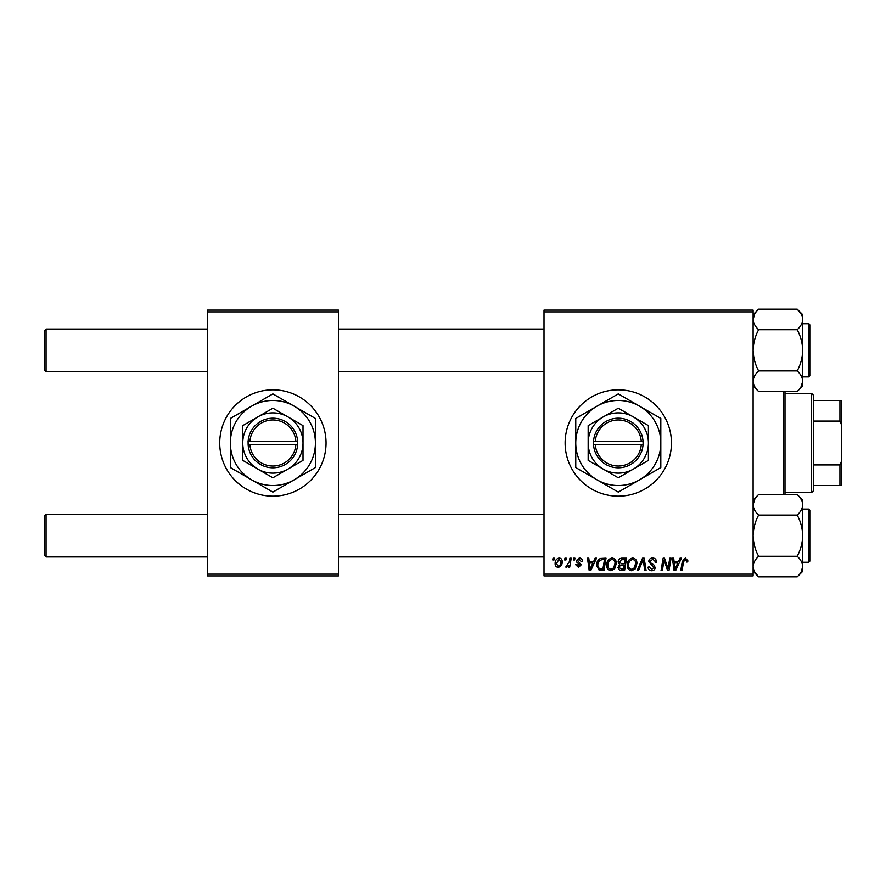 <?xml version="1.0" encoding="UTF-8"?>
<svg xmlns="http://www.w3.org/2000/svg" width="886" height="886" viewBox="0 0 886 886"><rect width="100%" height="100%" fill="white"/><g stroke="black" fill="none" stroke-linecap="round" stroke-linejoin="round"><path stroke-width="1.33" d="M618.284 389.84A53.16 53.16 0 0 0 565.124 443A53.16 53.16 0 0 0 618.284 496.16A53.16 53.16 0 0 0 671.444 443A53.16 53.16 0 0 0 618.284 389.84M272.888 389.84A53.16 53.16 0 0 0 219.728 443A53.16 53.16 0 0 0 272.888 496.16A53.16 53.16 0 0 0 326.048 443A53.16 53.16 0 0 0 272.888 389.84M544.004 310.1L753.1 310.1L753.1 311.872L544.004 311.872L544.004 310.1M606.666 565.224C606.644 561.281 608.449 558.878 612.071 558.014C614.928 558.545 616.346 560.329 616.335 563.385L614.64 568.867L610.952 570.75C608.006 570.207 606.578 568.369 606.666 565.224M593.609 561.558L595.126 558.18L596.522 558.18L590.763 570.584L589.19 570.584L587.496 558.18L588.791 558.18L589.201 561.558L593.609 561.558M685.321 558.014L687.857 560.749L687.746 561.89L686.451 562.045L686.572 560.971L685.243 559.465L683.549 561.802L682.054 570.584L680.747 570.584L682.286 561.491L685.321 558.014M648.718 561.669C648.951 559.343 650.246 558.125 652.605 558.014C655.208 558.158 656.482 559.553 656.448 562.222L655.153 562.366L654.832 560.539L652.517 559.465L650.003 561.547L650.335 562.632L653.702 564.736L655.153 567.45C654.998 569.576 653.835 570.673 651.686 570.75C649.438 570.606 648.231 569.41 648.065 567.151L649.36 566.752L651.731 569.299L653.868 567.527L648.718 561.669M637.123 570.584L642.538 558.18L644.188 558.18L646.082 570.584L644.787 570.584L643.158 559.952L638.507 570.584L637.123 570.584M627.288 565.224C627.266 561.281 629.071 558.878 632.693 558.014C635.55 558.545 636.968 560.329 636.956 563.385L635.251 568.867L631.574 570.75C628.628 570.207 627.199 568.369 627.288 565.224M552.731 559.952L553.03 558.18L554.315 558.18L554.049 559.952L552.731 559.952M544.004 574.128L753.1 574.128L753.1 575.9L544.004 575.9L544.004 311.872M753.1 574.128L753.1 311.872M618.107 562.034C618.262 559.753 619.447 558.468 621.673 558.18L626.646 558.18L624.552 570.584L619.657 570.374L617.941 567.572L619.657 564.548L618.107 562.034M678.499 561.558L680.027 558.18L681.423 558.18L675.664 570.584L674.08 570.584L672.385 558.18L673.681 558.18L674.102 561.558L678.499 561.558M668.476 565.744L669.805 558.18L671.101 558.18L668.985 570.584L667.623 570.584L664.079 560.063L662.351 570.584L661.045 570.584L663.138 558.18L664.5 558.18L668.077 568.69L668.476 565.744M579.267 558.014C581.227 558.091 582.257 559.11 582.346 561.071L581.05 561.403L579.2 559.144L577.506 560.528L581.216 564.792L578.514 567.361L575.579 564.626L576.864 564.46L578.569 566.232L579.931 564.991L576.875 562.267L576.221 560.628L579.267 558.014M600.365 558.479L606.024 558.18L603.931 570.584L599.257 570.418L596.522 565.512C596.444 562.344 597.729 559.996 600.365 558.479M555.123 563.596C555.046 560.572 556.386 558.712 559.144 558.014C561.181 558.291 562.2 559.487 562.211 561.613C562.333 564.759 560.971 566.675 558.125 567.361C556.065 567.029 555.057 565.777 555.123 563.596M564.648 559.952L564.947 558.18L566.232 558.18L565.966 559.952L564.648 559.952M569.255 561.79L569.919 558.18L571.215 558.18L569.698 567.206L568.391 567.206L568.723 565.334L566.63 567.361L565.755 567.04L569.255 561.79M573.342 559.952L573.641 558.18L574.936 558.18L574.66 559.952L573.342 559.952M207.324 310.1L338.452 310.1L338.452 311.872L207.324 311.872L207.324 310.1M338.452 574.128L338.452 575.9L207.324 575.9L207.324 574.128L338.452 574.128L338.452 311.872M207.324 574.128L207.324 311.872M623.489 569.133L624.143 565.268L619.945 565.777L619.236 567.516L621.274 569.133L623.489 569.133M624.386 563.817L625.095 559.631L621.407 559.697L619.392 562.078L621.651 563.817L624.386 563.817M634.243 567.915L635.661 563.319C635.683 561.137 634.653 559.852 632.604 559.465C629.846 560.306 628.495 562.267 628.573 565.357C628.528 567.583 629.536 568.89 631.618 569.299L634.243 567.915M676.084 566.697L677.79 563.009L674.279 563.009L675.054 569.222L676.084 566.697M591.183 566.697L592.9 563.009L589.389 563.009L590.154 569.222L591.183 566.697M602.868 569.133L604.473 559.631L602.812 559.631C599.401 559.952 597.729 561.934 597.806 565.589L599.368 568.923L602.868 569.133M613.621 567.915L615.05 563.319C615.061 561.137 614.042 559.852 611.982 559.465C609.225 560.306 607.885 562.267 607.962 565.357C607.907 567.583 608.915 568.89 610.997 569.299L613.621 567.915M558.18 566.232C560.129 565.523 561.037 564.028 560.916 561.746L559.132 559.144L556.408 563.596L558.18 566.232M44.3 555.168L44.3 516.184L46.072 514.412L46.072 556.94L44.3 555.168L46.072 556.94L207.324 556.94M544.004 514.412L338.452 514.412M207.324 514.412L46.072 514.412L44.3 516.184M544.004 556.94L338.452 556.94M46.072 371.588L44.3 369.816L44.3 330.832L46.072 329.06L46.072 371.588L207.324 371.588M338.452 371.588L544.004 371.588M44.3 330.832L46.072 329.06L207.324 329.06M338.452 329.06L544.004 329.06M797.201 576.852L802.716 571.337L802.716 504.787C802.506 508.409 800.667 511.842 797.201 515.087C800.645 521.5 802.483 528.355 802.716 535.676C802.506 542.908 800.667 549.774 797.201 556.264C800.656 559.498 802.495 562.931 802.716 566.564C802.495 570.207 800.656 573.641 797.201 576.852L758.615 576.852C755.16 573.63 753.322 570.196 753.1 566.564C753.322 562.92 755.16 559.487 758.615 556.264C755.171 549.852 753.333 542.996 753.1 535.676C753.31 528.444 755.149 521.577 758.615 515.087L797.201 515.087M808.741 509.096L809.804 510.159L809.804 561.192L809.804 558.712L809.804 561.192L808.741 562.256L808.741 509.096L802.716 509.096M758.615 556.264L797.201 556.264M758.615 515.087C755.171 511.875 753.333 508.453 753.1 504.787C753.31 501.177 755.149 497.744 758.615 494.499L797.201 494.499C800.645 497.699 802.483 501.133 802.716 504.787L802.716 500.014L797.201 494.499M754.595 499.582L753.1 504.787M758.615 370.913C755.171 364.5 753.333 357.645 753.1 350.324C753.31 343.092 755.149 336.226 758.615 329.736L797.201 329.736C800.645 336.148 802.483 343.004 802.716 350.324C802.506 357.556 800.667 364.423 797.201 370.913C800.645 374.125 802.483 377.547 802.716 381.213C802.506 384.823 800.667 388.256 797.201 391.501L758.615 391.501C755.171 388.301 753.333 384.867 753.1 381.213C753.31 377.591 755.149 374.158 758.615 370.913L797.201 370.913M809.804 327.288L809.804 375.841L808.741 376.904L808.741 323.744L809.804 324.808L809.804 327.288M758.615 329.736C755.16 326.502 753.322 323.069 753.1 319.436C753.322 315.793 755.16 312.359 758.615 309.148L797.201 309.148C800.656 312.37 802.495 315.804 802.716 319.436C802.495 323.08 800.656 326.513 797.201 329.736C800.667 326.491 802.506 323.058 802.716 319.436L802.716 381.213L801.221 386.418M797.201 391.501L802.716 385.986L802.716 381.213M797.201 309.148L802.716 314.663L802.716 319.436M758.571 576.819L754.65 571.88M802.716 566.564L801.177 571.869M802.572 503.17L802.716 504.787M797.245 309.181L801.165 314.12M753.1 319.436L754.639 314.131M784.996 391.501L784.996 494.499M783.224 494.499L783.224 391.501M811.576 393.384L813.348 395.156L813.348 490.844L811.576 492.616L811.576 393.384L784.996 393.384M813.348 400.472L841.7 400.472L841.7 485.528L839.928 485.528L839.928 464.917L841.7 460.72M813.348 464.917L839.928 464.917M841.7 425.28L839.928 421.083L839.928 400.472M813.348 421.083L839.928 421.083M813.348 485.528L839.928 485.528M595.314 444.772L643.092 444.772L643.026 441.228A24.808 24.808 0 0 0 618.284 418.192A24.808 24.808 0 0 0 593.542 441.228L593.476 444.772L595.314 444.772A23.036 23.036 0 0 0 618.284 466.036A23.036 23.036 0 0 0 641.254 444.772M593.542 444.772A24.808 24.808 0 0 0 618.284 467.808A24.808 24.808 0 0 0 643.026 444.772M648.408 425.612L618.284 408.213L588.16 425.612L588.16 460.388L618.284 477.787L648.408 460.388L648.408 425.612M588.16 425.612L588.16 460.388M639.548 479.835A42.528 42.528 0 0 0 639.548 406.165A42.528 42.528 0 0 0 575.756 443A42.528 42.528 0 0 0 639.548 479.835L660.812 467.553L660.812 418.447L618.284 393.893L575.756 418.447L575.756 467.553L618.284 492.107L639.548 479.835M633.346 469.093A30.124 30.124 0 0 0 633.346 416.907A30.124 30.124 0 0 0 588.16 443A30.124 30.124 0 0 0 633.346 469.093M643.026 441.228L593.542 441.228M641.254 441.228A23.036 23.036 0 0 0 618.284 419.964A23.036 23.036 0 0 0 595.314 441.228M295.858 441.228L248.08 441.228L248.146 444.772A24.808 24.808 0 0 0 272.888 467.808A24.808 24.808 0 0 0 297.63 444.772L297.696 441.228L295.858 441.228A23.036 23.036 0 0 0 272.888 419.964A23.036 23.036 0 0 0 249.918 441.228M297.63 441.228A24.808 24.808 0 0 0 272.888 418.192A24.808 24.808 0 0 0 248.146 441.228M242.764 460.388L272.888 477.787L303.012 460.388L303.012 425.612L272.888 408.213L242.764 425.612L242.764 460.388M303.012 460.388L303.012 425.612M251.624 406.165A42.528 42.528 0 0 0 251.624 479.835A42.528 42.528 0 0 0 315.416 443A42.528 42.528 0 0 0 251.624 406.165L230.36 418.447L230.36 467.553L272.888 492.107L315.416 467.553L315.416 418.447L272.888 393.893L251.624 406.165M257.826 416.907A30.124 30.124 0 0 0 257.826 469.093A30.124 30.124 0 0 0 303.012 443A30.124 30.124 0 0 0 257.826 416.907M248.146 444.772L297.63 444.772M249.918 444.772A23.036 23.036 0 0 0 272.888 466.036A23.036 23.036 0 0 0 295.858 444.772M808.741 562.256L809.804 561.192L808.741 562.256L802.716 562.256M753.1 500.014L758.615 494.499M753.1 571.337L758.615 576.852M808.962 323.767L802.716 323.744M808.741 376.904L802.716 376.904M753.1 385.986L758.615 391.501M753.1 314.663L758.615 309.148M808.741 323.744L809.804 324.808M811.576 492.616L784.996 492.616"/></g></svg>
